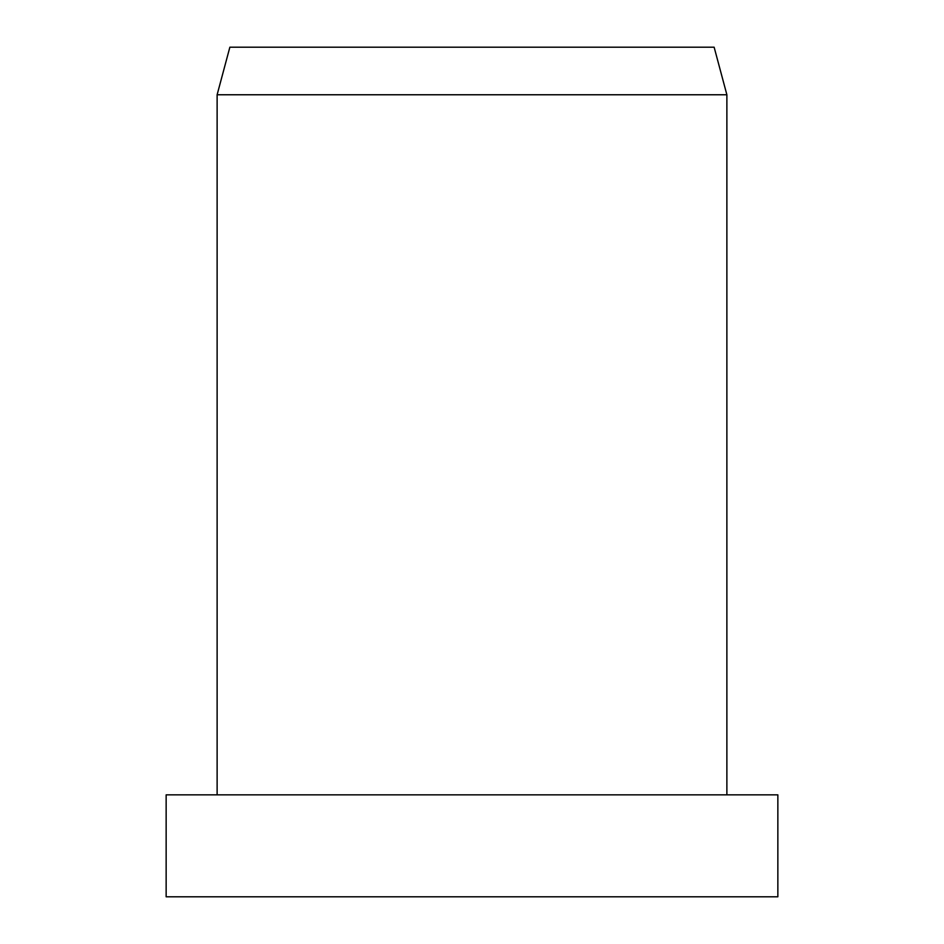 <?xml version="1.0" encoding="UTF-8"?>
<svg xmlns="http://www.w3.org/2000/svg" width="944" height="944" viewBox="0 0 944 944"><rect width="100%" height="100%" fill="white"/><g stroke="black" fill="none" stroke-linecap="round" stroke-linejoin="round"><path stroke-width="1.42" d="M472 794.848L166.144 794.848L166.144 896.8L777.856 896.8L777.856 794.848L472 794.848M217.12 94.766L229.864 47.2L714.136 47.2L726.88 94.766L217.12 94.766L217.12 794.848M726.88 94.766L726.88 794.848"/></g></svg>

